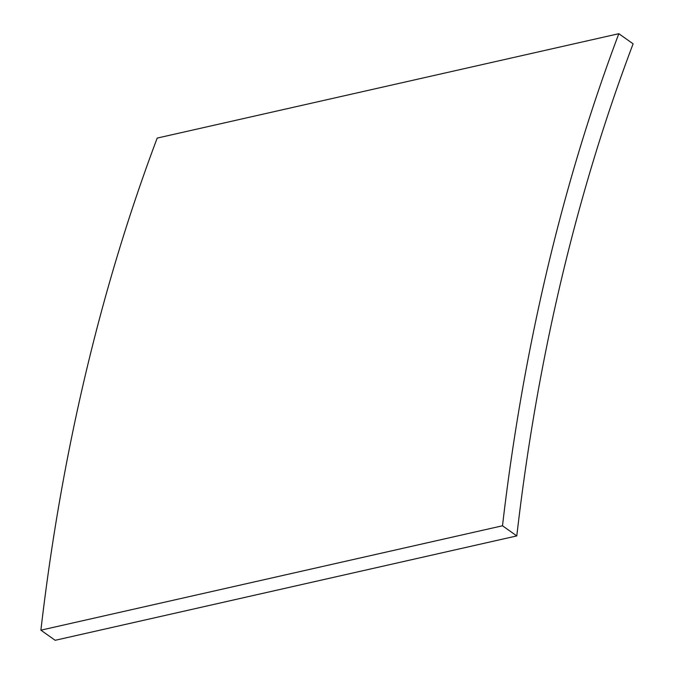 <?xml version="1.0" encoding="UTF-8"?>
<svg xmlns="http://www.w3.org/2000/svg" width="674" height="674" viewBox="0 0 674 674"><rect width="100%" height="100%" fill="white"/><g stroke="black" fill="none" stroke-linecap="round" stroke-linejoin="round"><path stroke-width="1.01" d="M618.825 33.7A1919.788 1271.855 77.3 0 0 502.501 525.779L40.887 630.173A1919.788 1271.855 77.3 0 1 157.202 138.086L618.825 33.7L633.113 43.827A1898.077 1257.473 -102.7 0 0 516.798 535.914L502.501 525.779M516.798 535.914L55.175 640.3L40.887 630.173"/></g></svg>
